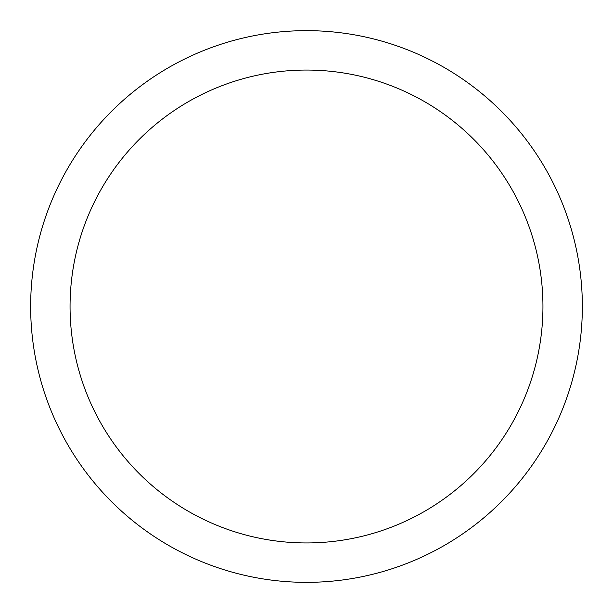 <?xml version="1.0" encoding="UTF-8"?>
<svg xmlns="http://www.w3.org/2000/svg" width="613" height="613" viewBox="0 0 613 613"><rect width="100%" height="100%" fill="white"/><g stroke="black" fill="none" stroke-linecap="round" stroke-linejoin="round"><path stroke-width="0.92" d="M306.5 30.65A275.85 275.85 0 0 1 582.35 306.5A275.85 275.85 0 0 1 306.5 582.35A275.85 275.85 0 0 1 30.65 306.5A275.85 275.85 0 0 1 306.5 30.65M306.5 70.058A236.442 236.442 0 0 1 542.942 306.5A236.442 236.442 0 0 1 306.5 542.942A236.442 236.442 0 0 1 70.058 306.5A236.442 236.442 0 0 1 306.5 70.058"/></g></svg>
